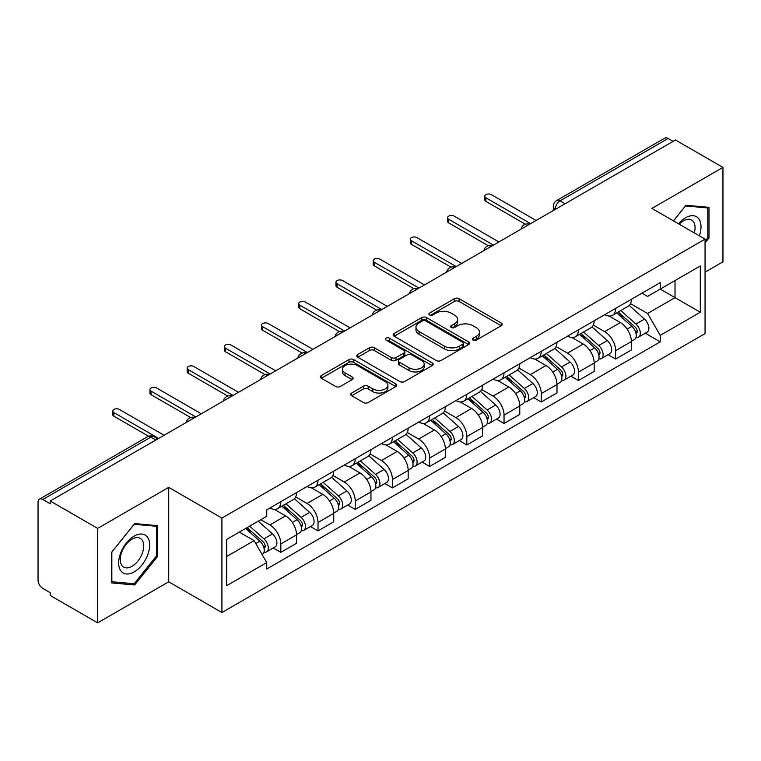 <?xml version="1.0" encoding="UTF-8"?>
<svg xmlns="http://www.w3.org/2000/svg" width="761" height="761" viewBox="0 0 761 761"><rect width="100%" height="100%" fill="white"/><g stroke="black" fill="none" stroke-linecap="round" stroke-linejoin="round"><path stroke-width="1.14" d="M473.095 340.091A2.321 1.341 0 0 0 476.376 340.091L501.242 325.727A3.31 1.912 0 0 0 502.212 324.376A3.31 1.912 0 0 0 501.242 323.025L459.111 298.702A3.31 1.912 0 0 0 454.431 298.702L429.556 313.066A2.321 1.341 0 0 0 428.881 314.008A2.321 1.341 0 0 0 429.556 314.949A2.321 1.341 0 0 0 432.838 314.949L436.053 313.094A10.597 6.117 0 0 1 451.035 313.094L454.545 315.121A10.597 6.117 0 0 1 457.646 319.449A10.597 6.117 0 0 1 454.545 323.767L451.33 325.632A2.321 1.341 0 0 0 450.645 326.574A2.321 1.341 0 0 0 451.33 327.525A2.321 1.341 0 0 0 454.602 327.525L457.818 325.66A10.597 6.117 0 0 1 472.8 325.66L476.31 327.687A10.597 6.117 0 0 1 479.42 332.015A10.597 6.117 0 0 1 476.31 336.343L473.095 338.198A2.321 1.341 0 0 0 472.419 339.14A2.321 1.341 0 0 0 473.095 340.091L473.095 338.198M351.668 393.037A3.31 1.912 0 0 0 350.697 394.388A3.31 1.912 0 0 0 351.668 395.739L363.492 402.559A3.31 1.912 0 0 0 368.172 402.559L395.787 386.617A3.31 1.912 0 0 0 396.757 385.266A3.31 1.912 0 0 0 395.787 383.915L353.656 359.582A3.31 1.912 0 0 0 348.976 359.582L321.351 375.534A3.31 1.912 0 0 0 320.381 376.885A3.31 1.912 0 0 0 321.351 378.236L335.63 386.474A3.31 1.912 0 0 0 340.31 386.474L352.134 379.653A3.31 1.912 0 0 0 353.104 378.303A3.31 1.912 0 0 0 352.134 376.952L345.056 372.861A8.856 5.108 0 0 1 342.46 369.247A8.856 5.108 0 0 1 347.929 364.529A8.856 5.108 0 0 1 357.575 365.632L385.313 381.651A8.856 5.108 0 0 1 387.91 385.266A8.856 5.108 0 0 1 382.441 389.984A8.856 5.108 0 0 1 372.795 388.881L368.172 386.208A3.31 1.912 0 0 0 363.492 386.208L351.668 393.037L351.668 395.739M221.917 518.07L168.733 487.373L97.665 528.4L50.216 501.004L675.492 139.995L722.95 167.401L651.882 208.428L705.067 239.125L221.917 518.07L221.917 612.529L705.067 333.584L705.067 239.125M436.291 360.533A3.31 1.912 0 0 0 440.971 360.533L468.586 344.581A3.31 1.912 0 0 0 469.556 343.23A3.31 1.912 0 0 0 468.586 341.879L426.455 317.556A3.31 1.912 0 0 0 421.775 317.556L394.15 333.499A3.31 1.912 0 0 0 393.18 334.85A3.31 1.912 0 0 0 394.15 336.2L436.291 360.533M387.007 340.595A2.321 1.341 0 0 1 389.356 340.918L389.356 338.16L432.191 362.892A3.31 1.912 0 0 1 433.161 364.243A3.31 1.912 0 0 1 432.191 365.594L404.567 381.546A3.31 1.912 0 0 1 399.886 381.546L357.756 357.223L357.756 354.521A3.31 1.912 0 0 0 356.785 355.872A3.31 1.912 0 0 0 357.756 357.223M357.756 354.521L369.57 347.691A3.31 1.912 0 0 1 374.26 347.691L391.344 357.556A3.31 1.912 0 0 0 396.024 357.556L403.863 353.028A3.31 1.912 0 0 0 404.833 351.677A3.31 1.912 0 0 0 403.863 350.326L386.074 340.053A2.321 1.341 0 0 1 385.399 339.111A2.321 1.341 0 0 1 386.826 337.874A2.321 1.341 0 0 1 389.356 338.16M97.665 528.4L97.665 622.85L50.216 595.454L50.216 592.695L42.816 588.434A6.744 3.891 -120 0 1 38.05 580.167L38.05 502.241A6.744 3.891 -120 0 1 39.448 499.149L147.472 436.785A6.744 3.891 60 0 1 150.849 437.118L42.816 499.482A6.744 3.891 -120 0 0 39.448 499.149M705.067 272.172L722.95 261.851L722.95 167.401M97.665 622.85L168.733 581.823L221.917 612.529M50.216 501.004L50.216 503.753L42.816 499.482M565.081 203.748L560.067 200.856A6.744 3.891 60 0 0 556.7 200.524L664.724 138.15A6.744 3.891 60 0 1 668.101 138.483L560.067 200.856A6.744 3.891 120 0 0 555.302 209.113L555.302 209.389M673.105 141.375L668.101 138.483M615.639 308.386A15.515 8.961 60 0 1 612.424 315.349L628.158 306.264A15.515 8.961 -120 0 0 631.373 299.301M593.295 325.09L604.662 331.653A15.515 8.961 60 0 1 615.639 350.65L631.373 341.565A15.515 8.961 -120 0 0 620.405 322.569L609.142 316.062M631.373 341.565L631.373 349.965L615.639 359.049L608.087 354.693M612.424 315.349A15.515 8.961 60 0 1 604.786 314.645M615.639 350.65L615.639 359.049M578.436 329.865A15.515 8.961 60 0 1 575.221 336.828L590.964 327.744A15.515 8.961 -120 0 0 594.17 320.771M570.883 376.172L578.436 380.529L594.17 371.444L594.17 363.045A15.515 8.961 -120 0 0 583.202 344.048L571.939 337.542M575.221 336.828A15.515 8.961 60 0 1 567.582 336.124M556.101 346.569L567.468 353.133A15.515 8.961 60 0 1 578.436 372.129L578.436 380.529M541.233 351.344A15.515 8.961 60 0 1 538.017 358.307L553.761 349.213A15.515 8.961 -120 0 0 556.966 342.25M533.689 397.651L541.233 402.008L556.976 392.923L556.976 384.524A15.515 8.961 -120 0 0 545.998 365.518L534.736 359.021M538.017 358.307A15.515 8.961 60 0 1 530.379 357.603M518.897 368.048L530.265 374.612A15.515 8.961 60 0 1 541.233 393.608L541.233 402.008M504.029 372.823A15.515 8.961 60 0 1 500.814 379.787L516.557 370.693A15.515 8.961 -120 0 0 519.773 363.729M496.486 419.13L504.029 423.487L519.773 414.403L519.773 406.003A15.515 8.961 -120 0 0 508.795 386.997L497.532 380.5M500.814 379.787A15.515 8.961 60 0 1 493.176 379.083M481.694 389.527L493.061 396.091A15.515 8.961 60 0 1 504.029 415.087L504.029 423.487M466.826 394.293A15.515 8.961 60 0 1 463.611 401.266L479.354 392.172A15.515 8.961 -120 0 0 482.569 385.209M459.283 440.609L466.826 444.966L482.569 435.882L482.569 427.482A15.515 8.961 -120 0 0 471.601 408.476L460.329 401.979M463.611 401.266A15.515 8.961 60 0 1 455.982 400.562M444.491 411.007L455.858 417.57A15.515 8.961 60 0 1 466.826 436.567L466.826 444.966M429.623 415.772A15.515 8.961 60 0 1 426.417 422.736L442.151 413.651A15.515 8.961 -120 0 0 445.366 406.688M422.079 462.089L429.623 466.445L445.366 457.361L445.366 448.961A15.515 8.961 -120 0 0 434.398 429.955L423.126 423.449M426.417 422.736A15.515 8.961 60 0 1 418.778 422.041M407.287 432.486L418.655 439.04A15.515 8.961 60 0 1 429.623 458.046L429.623 466.445M392.419 437.252A15.515 8.961 60 0 1 389.213 444.215L404.947 435.13A15.515 8.961 -120 0 0 408.162 428.167M384.876 483.568L392.419 487.925L408.162 478.831L408.162 470.441A15.515 8.961 -120 0 0 397.194 451.435L385.932 444.928M389.213 444.215A15.515 8.961 60 0 1 381.575 443.52M370.084 453.956L381.451 460.519A15.515 8.961 60 0 1 392.419 479.525L392.419 487.925M355.225 458.731A15.515 8.961 60 0 1 352.01 465.694L367.744 456.61A15.515 8.961 -120 0 0 370.959 449.646M347.672 505.047L355.225 509.404L370.959 500.31L370.959 491.91A15.515 8.961 -120 0 0 359.991 472.914L348.728 466.407M352.01 465.694A15.515 8.961 60 0 1 344.372 465M332.88 475.435L344.248 481.998A15.515 8.961 60 0 1 355.225 501.004L355.225 509.404M318.022 480.21A15.515 8.961 60 0 1 314.807 487.173L330.55 478.089A15.515 8.961 -120 0 0 333.756 471.126M310.469 526.526L318.022 530.883L333.756 521.789L333.756 513.39A15.515 8.961 -120 0 0 322.788 494.393L311.525 487.887M314.807 487.173A15.515 8.961 60 0 1 307.168 486.479M295.687 496.914L307.054 503.478A15.515 8.961 60 0 1 318.022 522.484L318.022 530.883M280.819 501.689A15.515 8.961 60 0 1 277.603 508.652L293.346 499.568A15.515 8.961 -120 0 0 296.552 492.605M273.275 547.996L280.819 552.353L296.552 543.268L296.552 534.869A15.515 8.961 -120 0 0 285.584 515.872L274.321 509.366M277.603 508.652A15.515 8.961 60 0 1 269.965 507.958M260.785 519.725L269.851 524.957A15.515 8.961 60 0 1 280.819 543.963L280.819 552.353M641.989 293.166L647.592 296.41L700.291 265.979L675.017 280.571L675.017 297.646L647.592 313.475L630.498 303.61M226.683 556.491L254.107 540.652L266.75 562.55L226.683 585.675L226.683 539.416L266.75 516.281L266.75 509.813L660.234 282.635L660.234 289.104L700.291 312.238L660.234 335.373L647.592 313.475M700.291 265.979L700.291 312.238M266.75 562.55L266.75 569.019L660.234 341.841L660.234 335.373M705.067 242.911L708.995 238.022L708.995 207.334L685.984 205.28L673.447 220.88M168.733 487.373L168.733 581.823M111.62 582.916L134.63 584.971L157.641 556.339L157.641 525.661L134.63 523.597L111.62 552.229L111.62 582.916M254.107 540.652L239.325 532.12M645.29 333.213L660.234 341.841M707.806 237.327L708.995 238.022M132.205 583.563L134.63 584.971M156.452 555.654L157.641 556.339M474.017 340.414L476.31 339.092A10.597 6.117 0 0 0 479.42 334.773L479.42 332.015M457.646 319.449L457.646 322.198A10.597 6.117 0 0 1 454.545 326.526L452.253 327.848M501.195 325.756L459.111 301.451A3.31 1.912 0 0 0 454.431 301.451L430.479 315.282M468.548 344.609L426.455 320.305A3.31 1.912 0 0 0 421.775 320.305L394.198 336.229M462.736 344.181A2.321 1.341 0 0 0 463.42 343.23A2.321 1.341 0 0 0 462.736 342.288L425.751 320.933A2.321 1.341 0 0 0 422.479 320.933L419.083 322.892A10.597 6.117 0 0 0 415.982 327.22A10.597 6.117 0 0 0 419.083 331.539L444.357 346.141A10.597 6.117 0 0 0 459.34 346.141L462.736 344.181L462.736 346.93A2.321 1.341 0 0 0 463.42 345.989L463.42 343.23M415.982 327.22L415.982 329.97A10.597 6.117 0 0 0 419.083 334.298L419.083 331.539M462.736 346.93L459.34 348.89A10.597 6.117 0 0 1 444.357 348.89L419.083 334.298M357.794 357.242L369.57 350.45L369.57 347.691M404.833 351.677L404.833 354.436A3.31 1.912 0 0 1 403.863 355.787L396.024 360.314A3.31 1.912 0 0 1 391.344 360.314L374.26 350.45A3.31 1.912 0 0 0 369.57 350.45M389.356 340.918L432.143 365.622M409.076 367.791A8.856 5.108 0 0 0 418.721 368.904A8.856 5.108 0 0 0 424.191 364.177A8.856 5.108 0 0 0 421.594 360.562L411.825 354.921A3.31 1.912 0 0 0 407.145 354.921L399.306 359.449A3.31 1.912 0 0 0 398.336 360.8A3.31 1.912 0 0 0 399.306 362.15L409.076 367.791L409.076 370.55A8.856 5.108 0 0 0 418.721 371.653A8.856 5.108 0 0 0 424.191 366.935L424.191 364.177M398.336 360.8L398.336 363.558A3.31 1.912 0 0 0 399.306 364.909L399.306 362.15M409.076 370.55L399.306 364.909M387.91 385.266L387.91 388.015A8.856 5.108 0 0 1 382.441 392.743A8.856 5.108 0 0 1 372.795 391.63L368.172 388.966A3.31 1.912 0 0 0 363.492 388.966L351.715 395.758M342.46 369.247L342.46 372.005A8.856 5.108 0 0 0 345.056 375.62L345.056 372.861M352.096 379.682L345.056 375.62M395.787 383.915L395.787 386.617L353.656 362.341A3.31 1.912 0 0 0 348.976 362.341L321.399 378.265M616.714 312.876L631.868 326.402A8.428 4.87 60 0 1 634.522 339.435L631.373 341.251M617.114 313.228L624.248 317.347M618.246 311.991L635.112 327.04A4.043 2.34 60 0 1 636.377 333.299A4.043 2.34 60 0 1 636.015 333.442M620.767 310.536L635.93 324.062A8.428 4.87 60 0 1 638.574 337.094A8.428 4.87 60 0 1 636.025 337.37M629.223 305.456L644.51 319.097A8.428 4.87 60 0 1 647.154 332.138L638.574 337.094M525.423 224.219L485.908 201.408A3.881 2.235 180 0 1 484.767 199.82L484.767 196.243A3.881 2.235 -0 0 0 485.908 197.822L530.617 223.639M536.105 220.471L491.387 194.654A3.881 2.235 -0 0 0 487.164 194.169A3.881 2.235 -0 0 0 484.767 196.243M579.511 334.345L594.674 347.882A8.428 4.87 60 0 1 597.318 360.914L594.17 362.731M579.911 334.707L587.045 338.826M581.043 333.47L597.908 348.519A4.043 2.34 60 0 1 599.173 354.778A4.043 2.34 60 0 1 598.812 354.921M583.563 332.005L598.726 345.532A8.428 4.87 60 0 1 601.371 358.574A8.428 4.87 60 0 1 598.821 358.84M592.02 326.935L607.307 340.576A8.428 4.87 60 0 1 609.951 353.618L601.371 358.574M542.308 355.825L557.471 369.351A8.428 4.87 60 0 1 560.115 382.393L556.966 384.21M542.707 356.186L549.842 360.305M543.839 354.949L560.705 369.998A4.043 2.34 60 0 1 561.979 376.257A4.043 2.34 60 0 1 561.608 376.4M546.36 353.485L561.523 367.011A8.428 4.87 60 0 1 564.167 380.053A8.428 4.87 60 0 1 561.618 380.319M554.817 348.414L570.103 362.055A8.428 4.87 60 0 1 572.757 375.097L564.167 380.053M699.33 235.815A21.917 12.661 120 0 0 698.931 218.987A21.917 12.661 120 0 0 678.489 223.782M694.308 232.914A16.599 9.579 120 0 0 693.499 221.793A16.599 9.579 120 0 0 691.635 220.062A16.599 9.579 120 0 0 679.164 224.172M673.495 220.899L685.509 205.955L707.806 207.953L707.806 237.679L705.067 241.094M706.332 207.097L707.806 207.953M147.577 537.314A21.917 12.661 120 0 0 126.402 542.983A21.917 12.661 120 0 0 120.733 570.712A21.917 12.661 120 0 0 141.907 565.033A21.917 12.661 120 0 0 147.577 537.314M142.145 540.11A16.599 9.579 120 0 0 140.281 538.379A16.599 9.579 120 0 0 124.833 546.132A16.599 9.579 120 0 0 121.817 565.394A16.599 9.579 120 0 0 123.682 567.126A16.599 9.579 120 0 0 139.13 559.383A16.599 9.579 120 0 0 142.145 540.11M134.155 583.735L111.857 581.746L111.857 552.02L134.155 524.281L156.452 526.27L156.452 555.996L134.155 583.735M154.978 525.413L156.452 526.27M488.22 245.698L448.705 222.887A3.881 2.235 180 0 1 447.563 221.299L447.563 217.722A3.881 2.235 -0 0 0 448.705 219.301L493.413 245.118M498.902 241.95L454.193 216.134A3.881 2.235 -0 0 0 449.96 215.648A3.881 2.235 -0 0 0 447.563 217.722M451.026 267.178L411.501 244.357A3.881 2.235 180 0 1 410.369 242.778L410.369 239.201A3.881 2.235 -0 0 0 411.501 240.78L456.22 266.597M461.699 263.43L416.99 237.613A3.881 2.235 -0 0 0 412.757 237.128A3.881 2.235 -0 0 0 410.369 239.201M505.104 377.304L520.267 390.831A8.428 4.87 60 0 1 522.912 403.872L519.763 405.689M505.504 377.665L512.638 381.784M506.636 376.429L523.501 391.477A4.043 2.34 60 0 1 524.776 397.737A4.043 2.34 60 0 1 524.405 397.879M509.157 374.964L524.319 388.49A8.428 4.87 60 0 1 526.964 401.532A8.428 4.87 60 0 1 524.424 401.798M517.613 369.894L532.9 383.534A8.428 4.87 60 0 1 535.554 396.576L526.964 401.532M467.901 398.783L483.064 412.31A8.428 4.87 60 0 1 485.708 425.351L482.56 427.168M468.3 399.145L475.444 403.263M469.432 397.898L486.298 412.957A4.043 2.34 60 0 1 487.573 419.216A4.043 2.34 60 0 1 487.202 419.359M471.953 396.443L487.116 409.97A8.428 4.87 60 0 1 489.761 423.011A8.428 4.87 60 0 1 487.221 423.278M480.41 391.373L495.706 405.014A8.428 4.87 60 0 1 498.35 418.055L489.761 423.011M430.697 420.262L445.86 433.789A8.428 4.87 60 0 1 448.505 446.831L445.366 448.648M431.106 420.624L438.241 424.743M432.229 419.378L449.095 434.436A4.043 2.34 60 0 1 450.369 440.695A4.043 2.34 60 0 1 449.998 440.838M434.759 417.922L449.913 431.449A8.428 4.87 60 0 1 452.557 444.491A8.428 4.87 60 0 1 450.017 444.757M443.206 412.852L458.502 426.493A8.428 4.87 60 0 1 461.147 439.535L452.557 444.491M413.822 288.657L374.298 265.836A3.881 2.235 180 0 1 373.166 264.257L373.166 260.681A3.881 2.235 -0 0 0 374.298 262.26L419.016 288.077M424.495 284.909L379.787 259.092A3.881 2.235 -0 0 0 375.554 258.607A3.881 2.235 -0 0 0 373.166 260.681M376.619 310.136L337.094 287.316A3.881 2.235 180 0 1 335.962 285.736L335.962 282.15A3.881 2.235 -0 0 0 337.094 283.739L381.813 309.556M387.292 306.388L342.583 280.571A3.881 2.235 -0 0 0 338.36 280.086A3.881 2.235 -0 0 0 335.962 282.15M339.416 331.615L299.891 308.795A3.881 2.235 180 0 1 298.759 307.216L298.759 303.629A3.881 2.235 -0 0 0 299.891 305.218L344.609 331.035M350.098 327.867L305.38 302.05A3.881 2.235 -0 0 0 301.156 301.565A3.881 2.235 -0 0 0 298.759 303.629M393.504 441.741L408.657 455.268A8.428 4.87 60 0 1 411.301 468.31L408.162 470.127M393.903 442.103L401.037 446.222M395.026 440.857L411.901 455.915A4.043 2.34 60 0 1 413.166 462.165A4.043 2.34 60 0 1 412.795 462.317M397.556 439.401L412.709 452.928A8.428 4.87 60 0 1 415.363 465.97A8.428 4.87 60 0 1 412.814 466.236M406.003 434.331L421.299 447.972A8.428 4.87 60 0 1 423.944 461.014L415.363 465.97M302.212 353.094L262.697 330.274A3.881 2.235 180 0 1 261.556 328.695L261.556 325.109A3.881 2.235 -0 0 0 262.697 326.697L307.406 352.514M312.895 349.347L268.176 323.53A3.881 2.235 -0 0 0 263.953 323.045A3.881 2.235 -0 0 0 261.556 325.109M356.3 463.221L371.454 476.747A8.428 4.87 60 0 1 374.108 489.789L370.959 491.606M356.7 463.582L363.834 467.701M357.822 462.336L374.697 477.394A4.043 2.34 60 0 1 375.963 483.644A4.043 2.34 60 0 1 375.601 483.796M360.353 460.881L375.515 474.407A8.428 4.87 60 0 1 378.16 487.449A8.428 4.87 60 0 1 375.611 487.715M368.8 455.801L384.096 469.451A8.428 4.87 60 0 1 386.74 482.484L378.16 487.449M265.009 374.574L225.494 351.753A3.881 2.235 180 0 1 224.352 350.174L224.352 346.588A3.881 2.235 -0 0 0 225.494 348.177L270.203 373.993M275.691 370.826L230.973 345.009A3.881 2.235 -0 0 0 226.749 344.524A3.881 2.235 -0 0 0 224.352 346.588M319.097 484.7L334.25 498.227A8.428 4.87 60 0 1 336.904 511.259L333.756 513.076M319.496 485.061L326.631 489.18M320.628 483.815L337.494 498.864A4.043 2.34 60 0 1 338.759 505.123A4.043 2.34 60 0 1 338.398 505.275M323.149 482.36L338.312 495.887A8.428 4.87 60 0 1 340.957 508.919A8.428 4.87 60 0 1 338.407 509.195M331.606 477.28L346.892 490.931A8.428 4.87 60 0 1 349.537 503.963L340.957 508.919M227.805 396.053L188.29 373.232A3.881 2.235 180 0 1 187.149 371.644L187.149 368.067A3.881 2.235 -0 0 0 188.29 369.656L232.999 395.463M238.488 392.305L193.77 366.488A3.881 2.235 -0 0 0 189.546 366.003A3.881 2.235 -0 0 0 187.149 368.067M281.893 506.179L297.056 519.706A8.428 4.87 60 0 1 299.701 532.738L296.552 534.555M282.293 506.531L289.427 510.66M283.425 505.294L300.291 520.343A4.043 2.34 60 0 1 301.565 526.602A4.043 2.34 60 0 1 301.194 526.755M285.946 503.839L301.109 517.366A8.428 4.87 60 0 1 303.753 530.398A8.428 4.87 60 0 1 301.204 530.674M294.402 498.759L309.689 512.41A8.428 4.87 60 0 1 312.343 525.442L303.753 530.398M190.611 417.523L151.087 394.712A3.881 2.235 180 0 1 149.955 393.123L149.955 389.546A3.881 2.235 -0 0 0 151.087 391.135L195.805 416.942M201.285 413.775L156.576 387.967A3.881 2.235 -0 0 0 152.343 387.482A3.881 2.235 -0 0 0 149.955 389.546M245.622 528.486L259.853 541.185A8.428 4.87 60 0 1 262.497 554.217L262.079 554.465M245.765 528.4L252.224 532.129M247.144 527.601L263.087 541.822A4.043 2.34 60 0 1 264.362 548.082A4.043 2.34 60 0 1 263.991 548.234M249.675 526.146L263.905 538.845A8.428 4.87 60 0 1 266.55 551.877A8.428 4.87 60 0 1 264 552.153M258.255 521.19L272.486 533.889A8.428 4.87 60 0 1 275.14 546.921L266.55 551.877M148.633 436.253L113.884 416.191A3.881 2.235 180 0 1 112.752 414.602L112.752 411.026A3.881 2.235 -0 0 0 113.884 412.605L158.602 438.422M164.081 435.254L119.372 409.447A3.881 2.235 -0 0 0 115.139 408.961A3.881 2.235 -0 0 0 112.752 411.026M555.54 209.256L555.302 209.113A6.744 3.891 0 0 1 553.323 206.364L553.323 210.531M318.022 522.484L333.756 513.39M355.225 501.004L370.959 491.91M392.419 479.525L408.162 470.441M429.623 458.046L445.366 448.961M466.826 436.567L482.569 427.482M504.029 415.087L519.773 406.003M541.233 393.608L556.976 384.524M578.436 372.129L594.17 363.045M280.819 543.963L296.552 534.869M269.851 524.957L285.584 515.872M307.054 503.478L322.788 494.393M344.248 481.998L359.991 472.914M381.451 460.519L397.194 451.435M418.655 439.04L434.398 429.955M455.858 417.57L471.601 408.476M493.061 396.091L508.795 386.997M530.265 374.612L545.998 365.518M567.468 353.133L583.202 344.048M604.662 331.653L620.405 322.569M529.133 224.505A6.744 3.891 120 0 0 526.146 226.217M491.929 245.984A6.744 3.891 120 0 0 488.952 247.696M454.726 267.453A6.744 3.891 120 0 0 451.749 269.175M417.523 288.933A6.744 3.891 120 0 0 414.545 290.654M380.319 310.412A6.744 3.891 120 0 0 377.342 312.134M343.116 331.891A6.744 3.891 120 0 0 340.138 333.613M305.912 353.37A6.744 3.891 120 0 0 302.935 355.092M268.709 374.85A6.744 3.891 120 0 0 265.732 376.571M231.515 396.329A6.744 3.891 120 0 0 228.538 398.051M194.312 417.808A6.744 3.891 120 0 0 191.334 419.53M155.853 440.01L150.849 437.118A6.744 3.891 120 0 1 154.217 436.785A6.744 6.744 0 0 0 147.472 436.785M476.31 339.092L476.31 336.343M451.33 327.525L451.33 325.632M454.545 326.526L454.545 323.767M429.556 314.949L429.556 313.066M454.431 301.451L454.431 298.702M459.111 301.451L459.111 298.702M501.242 325.727L501.242 323.025M394.15 336.2L394.15 333.499M421.775 320.305L421.775 317.556M426.455 320.305L426.455 317.556M468.586 344.581L468.586 341.879M444.357 348.89L444.357 346.141M459.34 348.89L459.34 346.141M374.26 350.45L374.26 347.691M391.344 360.314L391.344 357.556M396.024 360.314L396.024 357.556M403.863 355.787L403.863 353.028M432.191 365.594L432.191 362.892M363.492 388.966L363.492 386.208M368.172 388.966L368.172 386.208M372.795 391.63L372.795 388.881M352.134 379.653L352.134 376.952M321.351 378.236L321.351 375.534M348.976 362.341L348.976 359.582M353.656 362.341L353.656 359.582M631.868 326.402L627.14 329.123M637.214 331.444L635.701 332.319M644.51 319.097L635.93 324.062M485.908 197.822L485.908 201.408M594.674 347.882L589.946 350.602M600.02 352.923L598.498 353.798M607.307 340.576L598.726 345.532M557.471 369.351L552.743 372.081M562.817 374.402L561.295 375.278M570.103 362.055L561.523 367.011M448.705 219.301L448.705 222.887M411.501 240.78L411.501 244.357M520.267 390.831L515.539 393.561M525.613 395.882L524.091 396.757M532.9 383.534L524.319 388.49M483.064 412.31L478.336 415.04M488.41 417.361L486.888 418.236M495.706 405.014L487.116 409.97M445.86 433.789L441.133 436.519M451.206 438.84L449.684 439.715M458.502 426.493L449.913 431.449M374.298 262.26L374.298 265.836M337.094 283.739L337.094 287.316M299.891 305.218L299.891 308.795M408.657 455.268L403.929 457.998M414.003 460.319L412.491 461.195M421.299 447.972L412.709 452.928M262.697 326.697L262.697 330.274M371.454 476.747L366.726 479.478M376.8 481.799L375.287 482.674M384.096 469.451L375.515 474.407M225.494 348.177L225.494 351.753M334.25 498.227L329.532 500.957M339.606 503.278L338.084 504.153M346.892 490.931L338.312 495.887M188.29 369.656L188.29 373.232M297.056 519.706L292.329 522.436M302.402 524.748L300.88 525.632M309.689 512.41L301.109 517.366M151.087 391.135L151.087 394.712M259.853 541.185L255.772 543.535M265.199 546.227L263.677 547.111M272.486 533.889L263.905 538.845M113.884 412.605L113.884 416.191M529.704 224.172A6.744 6.744 0 0 0 521.047 229.166M492.5 245.651A6.744 6.744 0 0 0 483.844 250.645M455.297 267.13A6.744 6.744 0 0 0 446.64 272.124M418.093 288.609A6.744 6.744 0 0 0 409.437 293.603M380.89 310.088A6.744 6.744 0 0 0 372.234 315.083M343.687 331.558A6.744 6.744 0 0 0 335.04 336.562M306.493 353.037A6.744 6.744 0 0 0 297.836 358.041M269.289 374.517A6.744 6.744 0 0 0 260.633 379.52M232.086 395.996A6.744 6.744 0 0 0 223.43 400.99M194.883 417.475A6.744 6.744 0 0 0 186.226 422.469M157.831 438.869L154.217 436.785M556.7 200.524A6.744 6.744 0 0 0 553.323 206.364"/></g></svg>
